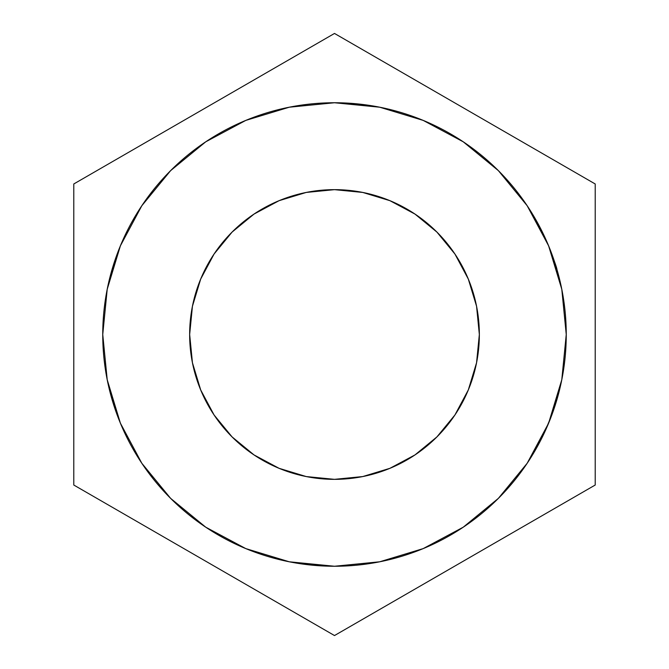 <?xml version="1.0" encoding="UTF-8"?>
<svg xmlns="http://www.w3.org/2000/svg" width="669" height="669" viewBox="0 0 669 669"><rect width="100%" height="100%" fill="white"/><g stroke="black" fill="none" stroke-linecap="round" stroke-linejoin="round"><path stroke-width="1" d="M189.653 334.5A144.847 144.847 0 0 1 334.5 189.653A144.847 144.847 0 0 1 479.347 334.5L476.562 362.757L468.317 389.927L454.928 414.972L436.916 436.916L414.972 454.928L389.927 468.317L362.757 476.562L334.5 479.347L306.243 476.562L279.073 468.317L254.028 454.928L232.084 436.916L214.072 414.972L200.683 389.927L192.438 362.757L189.653 334.5L192.438 306.243L200.683 279.073L214.072 254.028L232.084 232.084L254.028 214.072L279.073 200.683L306.243 192.438L334.5 189.653L362.757 192.438L389.927 200.683L414.972 214.072L436.916 232.084L454.928 254.028L468.317 279.073L476.562 306.243L479.347 334.5A144.847 144.847 0 0 1 334.5 479.347A144.847 144.847 0 0 1 189.653 334.5M566.166 340.546A231.75 231.75 0 0 0 566.25 334.609A231.75 231.75 0 0 1 566.166 340.546A231.75 231.75 0 0 0 566.25 334.5L566.25 334.5A231.75 231.75 0 0 1 334.5 566.25A231.75 231.75 0 0 1 102.75 334.5A231.75 231.75 0 0 0 529.539 459.662A231.75 231.75 0 0 1 107.216 379.758A231.75 231.75 0 0 0 529.539 459.662M564.31 364.446A231.75 231.75 0 0 0 565.589 351.936A231.75 231.75 0 0 1 564.31 364.446M549.851 420.132L548.246 424.054M550.428 418.669L546.999 426.973M547.894 424.899L549.533 420.91M102.75 334.609A231.75 231.75 0 0 0 107.199 379.666A231.75 231.75 0 0 1 102.75 334.609M557.302 398.281A231.75 231.75 0 0 1 555.011 405.799M102.75 334.391A231.75 231.75 0 0 1 107.199 289.334A231.75 231.75 0 0 0 102.75 334.391M107.216 289.242A231.75 231.75 0 0 1 466.26 143.852A231.75 231.75 0 0 0 107.216 289.242M491.414 163.955A231.75 231.75 0 0 1 504.225 176.7A231.75 231.75 0 0 0 491.414 163.955A231.75 231.75 0 0 1 504.225 176.7M520.925 196.828A231.75 231.75 0 0 1 524.58 201.921A231.75 231.75 0 0 0 520.925 196.828A231.75 231.75 0 0 1 524.58 201.921M528.426 207.616A231.75 231.75 0 0 1 533.427 215.61A231.75 231.75 0 0 0 528.426 207.616A231.75 231.75 0 0 1 533.427 215.61L547.133 242.337M558.281 274.265A231.75 231.75 0 0 1 560.672 283.965A231.75 231.75 0 0 0 558.281 274.265A231.75 231.75 0 0 1 560.672 283.965M562.88 295.146A231.75 231.75 0 0 1 565.639 317.767A231.75 231.75 0 0 0 562.88 295.146A231.75 231.75 0 0 1 566.25 334.391M565.69 318.427A231.75 231.75 0 0 0 565.656 317.9M73.782 183.975L73.782 485.025L334.5 635.55L595.218 485.025L595.218 183.975L334.5 33.45L73.782 183.975L73.782 485.025L334.5 635.55L595.218 485.025L595.218 183.975L334.5 33.45L73.782 183.975M109.164 280.344L120.395 245.816L107.207 289.284L102.75 334.5A231.75 231.75 0 0 1 334.5 102.75A231.75 231.75 0 0 1 566.25 334.5L561.793 289.284L548.605 245.816L558.347 274.507M548.605 245.816L527.189 205.751L498.372 170.628L463.249 141.811L423.184 120.395L379.716 107.207L334.5 102.75L364.739 104.732M559.836 388.656L548.605 423.184L561.793 379.716L566.25 334.5M466.26 143.852A231.75 231.75 0 0 0 102.75 334.5L107.207 379.716L120.395 423.184L141.811 463.249L170.628 498.372L205.751 527.189L245.816 548.605L289.284 561.793L334.5 566.25L304.261 564.268M120.395 423.184L110.653 394.493M527.766 206.612L525.198 202.816M526.143 204.196L521.979 198.267M549.818 248.793L548.237 244.929M547.836 243.976L550.236 249.846M479.38 153.619L485.234 158.461L479.38 153.619M334.5 102.75L289.284 107.207L245.816 120.395L205.751 141.811L170.628 170.628L141.811 205.751L120.395 245.816M334.5 566.25L379.716 561.793L423.184 548.605L463.249 527.189L498.372 498.372L527.189 463.249L548.605 423.184M491.121 163.688L488.579 161.388M488.897 161.672L491.088 163.654M548.12 244.653L552.101 254.764M545.82 239.368L540.795 228.898M551.273 252.539L547.961 244.269M538.905 225.286L536.329 220.603M556.951 269.507C556.942 268.144 553.94 259.714 547.944 244.227M518.893 194.11L516.727 191.317M516.844 191.468L523.626 200.558M524.638 202.005L527.992 206.947M535.3 450.212L533.369 453.498M543.487 434.666L550.219 419.195M550.763 417.782L553.196 411.192M540.719 440.244L530.183 458.666M551.875 414.855L543.964 433.663M554.969 405.941L552.945 411.895M542.743 436.196L550.729 417.874M529.999 458.959L531.596 456.4M536.889 447.402L541.38 438.956"/></g></svg>
